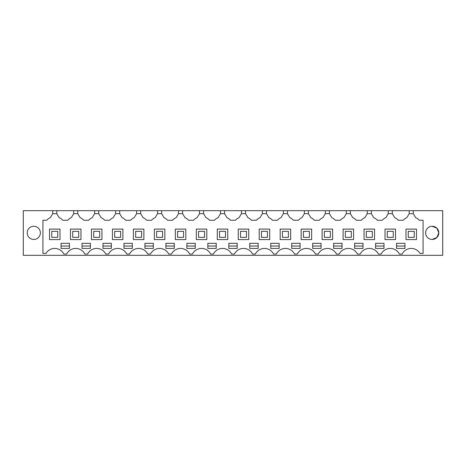 <?xml version="1.0" encoding="UTF-8"?>
<svg xmlns="http://www.w3.org/2000/svg" width="466" height="466" viewBox="0 0 466 466"><rect width="100%" height="100%" fill="white"/><g stroke="black" fill="none" stroke-linecap="round" stroke-linejoin="round"><path stroke-width="0.7" d="M23.3 210.684L442.7 210.684L442.7 255.316L23.3 255.316L23.3 210.684M413.284 210.684L413.284 213.678L415.643 217.61A10.782 10.782 0 0 1 419.284 220.267L423.076 220.267L423.076 253.446L420.023 253.446A10.188 10.188 0 0 0 402.135 254.063L399.385 254.063A10.188 10.188 0 0 0 381.165 254.063L378.415 254.063A10.188 10.188 0 0 0 360.195 254.063L357.445 254.063A10.188 10.188 0 0 0 339.225 254.063L336.475 254.063A10.188 10.188 0 0 0 318.255 254.063L315.505 254.063A10.188 10.188 0 0 0 297.285 254.063L294.535 254.063A10.188 10.188 0 0 0 276.315 254.063L273.565 254.063A10.188 10.188 0 0 0 255.345 254.063L252.595 254.063A10.188 10.188 0 0 0 234.375 254.063L231.625 254.063A10.188 10.188 0 0 0 213.405 254.063L210.655 254.063A10.188 10.188 0 0 0 192.435 254.063L189.685 254.063A10.188 10.188 0 0 0 171.465 254.063L168.715 254.063A10.188 10.188 0 0 0 150.495 254.063L147.745 254.063A10.188 10.188 0 0 0 129.525 254.063L126.775 254.063A10.188 10.188 0 0 0 108.555 254.063L105.805 254.063A10.188 10.188 0 0 0 87.585 254.063L84.835 254.063A10.188 10.188 0 0 0 66.615 254.063L63.865 254.063A10.188 10.188 0 0 0 45.977 253.44L42.924 253.44L42.924 220.267L46.717 220.267A10.782 10.782 0 0 1 50.357 217.61L50.561 217.273M52.716 210.684L52.716 213.678L50.357 217.61M33.785 226.26A6.588 6.588 0 0 1 40.373 232.849A6.588 6.588 0 0 1 33.785 239.442A6.588 6.588 0 0 1 27.197 232.849A6.588 6.588 0 0 1 33.785 226.26M432.215 239.442A6.588 6.588 0 0 1 425.627 232.849A6.588 6.588 0 0 1 432.215 226.26A6.588 6.588 0 0 1 438.803 232.849A6.588 6.588 0 0 1 432.215 239.442L436.863 237.52L438.803 232.878M56.794 210.684L56.794 213.678L52.716 213.678M73.686 210.684L73.686 213.678L71.327 217.61A10.782 10.782 0 0 0 67.687 220.267L62.794 220.267A10.782 10.782 0 0 0 59.153 217.61L56.794 213.678M71.327 217.61L71.531 217.273M77.764 210.684L77.764 213.678L73.686 213.678M94.656 210.684L94.656 213.678L92.297 217.61A10.782 10.782 0 0 0 88.656 220.267L83.764 220.267A10.782 10.782 0 0 0 80.123 217.61L77.764 213.678M92.297 217.61L92.501 217.273M98.734 210.684L98.734 213.678L94.656 213.678M115.626 210.684L115.626 213.678L113.267 217.61A10.782 10.782 0 0 0 109.626 220.267L104.734 220.267A10.782 10.782 0 0 0 101.093 217.61L98.734 213.678M113.267 217.61L113.471 217.273M119.704 210.684L119.704 213.678L115.626 213.678M136.596 210.684L136.596 213.678L134.237 217.61A10.782 10.782 0 0 0 130.596 220.267L125.704 220.267A10.782 10.782 0 0 0 122.063 217.61L119.704 213.678M134.237 217.61L134.441 217.273M140.674 210.684L140.674 213.678L136.596 213.678M157.566 210.684L157.566 213.678L155.207 217.61A10.782 10.782 0 0 0 151.566 220.267L146.674 220.267A10.782 10.782 0 0 0 143.033 217.61L140.674 213.678M155.207 217.61L155.411 217.273M161.644 210.684L161.644 213.678L157.566 213.678M178.536 210.684L178.536 213.678L176.177 217.61A10.782 10.782 0 0 0 172.536 220.267L167.644 220.267A10.782 10.782 0 0 0 164.003 217.61L161.644 213.678M176.177 217.61L176.381 217.273M182.614 210.684L182.614 213.678L178.536 213.678M199.506 210.684L199.506 213.678L197.147 217.61A10.782 10.782 0 0 0 193.506 220.267L188.614 220.267A10.782 10.782 0 0 0 184.973 217.61L182.614 213.678M197.147 217.61L197.351 217.273M203.584 210.684L203.584 213.678L199.506 213.678M220.476 210.684L220.476 213.678L218.117 217.61A10.782 10.782 0 0 0 214.476 220.267L209.584 220.267A10.782 10.782 0 0 0 205.943 217.61L203.584 213.678M218.117 217.61L218.321 217.273M224.554 210.684L224.554 213.678L220.476 213.678M241.446 210.684L241.446 213.678L239.087 217.61A10.782 10.782 0 0 0 235.447 220.267L230.554 220.267A10.782 10.782 0 0 0 226.913 217.61L224.554 213.678M239.087 217.61L239.291 217.273M245.524 210.684L245.524 213.678L241.446 213.678M262.416 210.684L262.416 213.678L260.057 217.61A10.782 10.782 0 0 0 256.416 220.267L251.524 220.267A10.782 10.782 0 0 0 247.883 217.61L245.524 213.678M260.057 217.61L260.261 217.273M266.494 210.684L266.494 213.678L262.416 213.678M283.386 210.684L283.386 213.678L281.027 217.61A10.782 10.782 0 0 0 277.387 220.267L272.494 220.267A10.782 10.782 0 0 0 268.853 217.61L266.494 213.678M281.027 217.61L281.231 217.273M287.464 210.684L287.464 213.678L283.386 213.678M304.356 210.684L304.356 213.678L301.997 217.61A10.782 10.782 0 0 0 298.357 220.267L293.464 220.267A10.782 10.782 0 0 0 289.823 217.61L287.464 213.678M301.997 217.61L302.201 217.273M308.434 210.684L308.434 213.678L304.356 213.678M325.326 210.684L325.326 213.678L322.967 217.61A10.782 10.782 0 0 0 319.327 220.267L314.433 220.267A10.782 10.782 0 0 0 310.793 217.61L308.434 213.678M322.967 217.61L323.171 217.273M329.404 210.684L329.404 213.678L325.326 213.678M346.296 210.684L346.296 213.678L343.937 217.61A10.782 10.782 0 0 0 340.297 220.267L335.404 220.267A10.782 10.782 0 0 0 331.763 217.61L329.404 213.678M343.937 217.61L344.141 217.273M350.374 210.684L350.374 213.678L346.296 213.678M367.266 210.684L367.266 213.678L364.907 217.61A10.782 10.782 0 0 0 361.267 220.267L356.373 220.267A10.782 10.782 0 0 0 352.733 217.61L350.374 213.678M364.907 217.61L365.111 217.273M371.344 210.684L371.344 213.678L367.266 213.678M388.236 210.684L388.236 213.678L385.877 217.61A10.782 10.782 0 0 0 382.237 220.267L377.344 220.267A10.782 10.782 0 0 0 373.703 217.61L371.344 213.678M385.877 217.61L386.081 217.273M392.314 210.684L392.314 213.678L388.236 213.678M409.206 210.684L409.206 213.678L406.847 217.61A10.782 10.782 0 0 0 403.207 220.267L398.313 220.267A10.782 10.782 0 0 0 394.673 217.61L392.314 213.678M413.284 213.678L409.206 213.678M415.643 217.61L415.439 217.273M432.215 226.26L436.863 228.183L438.803 232.819M107.18 248.43L111.374 248.43L111.374 243.334L102.986 243.334L102.986 248.43L107.18 248.43M186.866 248.43L195.254 248.43L195.254 243.334L186.866 243.334L186.866 248.43M333.656 248.43L333.656 243.334L342.044 243.334L342.044 248.43L333.656 248.43M291.716 243.334L300.104 243.334L300.104 248.43L291.716 248.43L291.716 243.334M253.97 243.334L258.164 243.334L258.164 248.43L249.776 248.43L249.776 243.334L253.97 243.334M274.94 248.43L279.134 248.43L279.134 243.334L270.746 243.334L270.746 248.43L274.94 248.43M233 248.43L237.194 248.43L237.194 243.334L228.806 243.334L228.806 248.43L233 248.43M375.596 248.43L375.596 243.334L383.984 243.334L383.984 248.43L375.596 248.43M312.686 248.43L312.686 243.334L321.074 243.334L321.074 248.43L312.686 248.43M123.956 248.43L132.344 248.43L132.344 243.334L123.956 243.334L123.956 248.43M396.566 248.43L396.566 243.334L404.954 243.334L404.954 248.43L396.566 248.43M90.404 248.43L90.404 243.334L82.016 243.334L82.016 248.43L90.404 248.43M363.014 248.43L363.014 243.334L354.626 243.334L354.626 248.43L363.014 248.43M144.926 243.334L153.314 243.334L153.314 248.43L144.926 248.43L144.926 243.334M216.224 248.43L216.224 243.334L207.836 243.334L207.836 248.43L216.224 248.43M170.09 248.43L174.284 248.43L174.284 243.334L165.896 243.334L165.896 248.43L170.09 248.43M69.434 248.43L69.434 243.334L61.046 243.334L61.046 248.43L69.434 248.43M59.998 239.588L59.998 229.103L49.513 229.103L49.513 239.588L59.998 239.588M133.393 239.588L143.877 239.588L143.877 229.103L133.393 229.103L133.393 239.588M175.333 239.588L185.817 239.588L185.817 229.103L175.333 229.103L175.333 239.588M374.548 239.588L374.548 229.103L364.062 229.103L364.062 239.588L374.548 239.588M385.033 239.588L395.517 239.588L395.517 229.103L385.033 229.103L385.033 239.588M269.697 239.588L269.697 229.103L259.213 229.103L259.213 239.588L269.697 239.588M290.668 239.588L290.668 229.103L280.183 229.103L280.183 239.588L290.668 239.588M248.728 239.588L248.728 229.103L238.243 229.103L238.243 239.588L248.728 239.588M311.637 229.103L301.153 229.103L301.153 239.588L311.637 239.588L311.637 229.103M343.093 239.588L353.577 239.588L353.577 229.103L343.093 229.103L343.093 239.588M322.123 239.588L332.608 239.588L332.608 229.103L322.123 229.103L322.123 239.588M217.273 229.103L217.273 239.588L227.757 239.588L227.757 229.103L217.273 229.103M80.968 239.588L80.968 229.103L70.483 229.103L70.483 239.588L80.968 239.588M164.847 239.588L164.847 229.103L154.363 229.103L154.363 239.588L164.847 239.588M206.787 239.588L206.787 229.103L196.303 229.103L196.303 239.588L206.787 239.588M91.453 229.103L91.453 239.588L101.938 239.588L101.938 229.103L91.453 229.103M406.002 229.103L406.002 239.588L416.488 239.588L416.488 229.103L406.002 229.103M112.422 239.588L122.907 239.588L122.907 229.103L112.422 229.103L112.422 239.588M102.986 246.031L111.374 246.031M186.866 246.031L195.254 246.031M333.656 246.031L342.044 246.031M291.716 246.031L300.104 246.031M249.776 246.031L258.164 246.031M270.746 246.031L279.134 246.031M228.806 246.031L237.194 246.031M375.596 246.031L383.984 246.031M312.686 246.031L321.074 246.031M123.956 246.031L132.344 246.031M396.566 246.031L404.954 246.031M82.016 246.031L90.404 246.031M354.626 246.031L363.014 246.031M144.926 246.031L153.314 246.031M207.836 246.031L216.224 246.031M165.896 246.031L174.284 246.031M61.046 246.031L69.434 246.031M51.761 237.345L57.749 237.345L57.749 231.352L51.761 231.352L51.761 237.345M72.731 237.345L78.719 237.345L78.719 231.352L72.731 231.352L72.731 237.345M93.701 237.345L99.689 237.345L99.689 231.352L93.701 231.352L93.701 237.345M114.671 237.345L120.659 237.345L120.659 231.352L114.671 231.352L114.671 237.345M135.641 237.345L141.629 237.345L141.629 231.352L135.641 231.352L135.641 237.345M156.611 237.345L162.599 237.345L162.599 231.352L156.611 231.352L156.611 237.345M177.581 237.345L183.569 237.345L183.569 231.352L177.581 231.352L177.581 237.345M198.551 237.345L204.539 237.345L204.539 231.352L198.551 231.352L198.551 237.345M219.521 237.345L225.509 237.345L225.509 231.352L219.521 231.352L219.521 237.345M240.491 237.345L246.479 237.345L246.479 231.352L240.491 231.352L240.491 237.345M261.461 237.345L267.449 237.345L267.449 231.352L261.461 231.352L261.461 237.345M282.431 237.345L288.419 237.345L288.419 231.352L282.431 231.352L282.431 237.345M303.401 237.345L309.389 237.345L309.389 231.352L303.401 231.352L303.401 237.345M324.371 237.345L330.359 237.345L330.359 231.352L324.371 231.352L324.371 237.345M345.341 237.345L351.329 237.345L351.329 231.352L345.341 231.352L345.341 237.345M366.311 237.345L372.299 237.345L372.299 231.352L366.311 231.352L366.311 237.345M387.281 237.345L393.269 237.345L393.269 231.352L387.281 231.352L387.281 237.345M408.251 237.345L414.239 237.345L414.239 231.352L408.251 231.352L408.251 237.345"/></g></svg>

